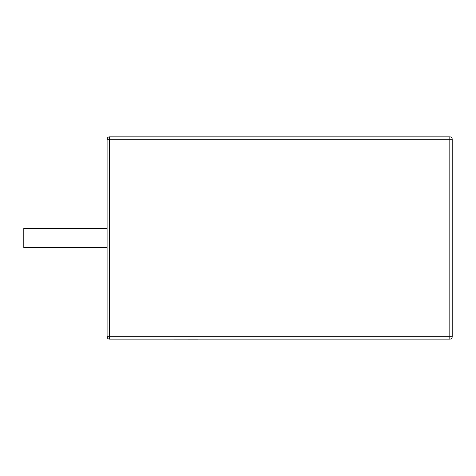 <?xml version="1.0" encoding="UTF-8"?>
<svg xmlns="http://www.w3.org/2000/svg" width="476" height="476" viewBox="0 0 476 476"><rect width="100%" height="100%" fill="white"/><g stroke="black" fill="none" stroke-linecap="round" stroke-linejoin="round"><path stroke-width="0.71" d="M107.1 247.508L23.8 247.508L23.8 228.468L107.1 228.468M449.82 339.138L109.48 339.138C108.046 338.989 107.249 338.192 107.1 336.758L107.1 139.218L109.48 139.218L109.48 336.758L449.82 336.758L449.82 139.218L109.48 139.218L109.48 136.838L449.82 136.838L449.82 139.218L452.2 139.218L452.2 336.758A2.38 2.38 0 0 1 449.82 339.138A2.38 2.38 0 0 0 452.2 336.758L449.82 336.758L449.82 339.138M109.48 136.838C108.046 136.987 107.249 137.784 107.1 139.218A2.38 2.38 0 0 1 109.48 136.838A2.38 2.38 0 0 0 107.1 139.218M107.1 336.758A2.38 2.38 0 0 0 109.48 339.138A2.38 2.38 0 0 1 107.1 336.758L109.48 336.758L109.48 339.138M452.2 139.218A2.38 2.38 0 0 0 449.82 136.838A2.38 2.38 0 0 1 452.2 139.218M197.951 339.162L192.316 339.162M192.465 339.162L165.803 339.138"/></g></svg>
